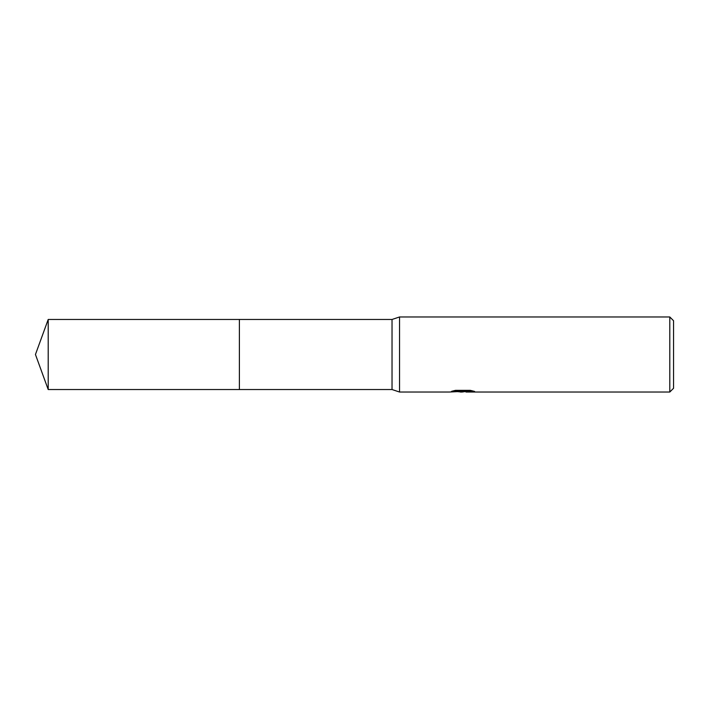 <?xml version="1.0" encoding="UTF-8"?>
<svg xmlns="http://www.w3.org/2000/svg" width="709" height="709" viewBox="0 0 709 709"><rect width="100%" height="100%" fill="white"/><g stroke="black" fill="none" stroke-linecap="round" stroke-linejoin="round"><path stroke-width="1.06" d="M453.964 390.686L463.606 390.686L463.606 391.324L449.329 392.033L399.539 392.033L392.033 389.533L239.394 389.533L239.394 319.467L392.033 319.467L399.539 316.967L669.792 316.967L673.55 320.716L673.55 388.284L669.792 392.033L466.079 392.033L465.937 391.386L471.848 390.677M392.033 389.533L392.033 319.467M399.539 392.033L399.539 316.967M465.937 391.448L462.1 392.033L457.739 391.669M462.1 392.033L460.327 392.033M669.792 392.033L669.792 316.967M463.606 391.324L451.598 391.324L455.506 390.34L470.315 390.34L474.613 391.439L465.937 392.015M48.203 389.533L48.203 319.467L239.394 319.467L239.394 389.533L48.203 389.533L35.45 354.5L48.203 319.467M462.685 391.412L465.937 391.412"/></g></svg>
